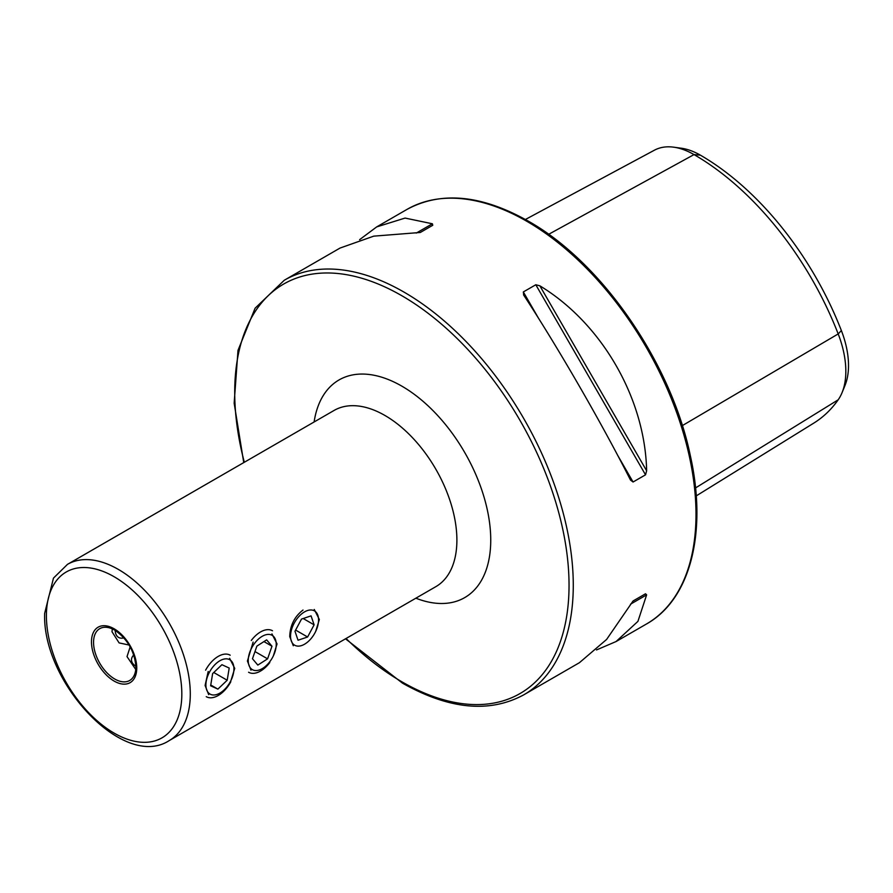 <?xml version="1.0" encoding="UTF-8"?>
<svg xmlns="http://www.w3.org/2000/svg" width="893" height="893" viewBox="0 0 893 893"><rect width="100%" height="100%" fill="white"/><g stroke="black" fill="none" stroke-linecap="round" stroke-linejoin="round"><path stroke-width="1.34" d="M273.358 655.864L277.042 643.931L271.941 633.896M231.041 680.299L234.725 668.355L229.613 658.331M315.675 631.429L319.359 619.496L314.258 609.461M130.166 646.878L127.018 656.601L135.747 669.471M93.553 642.357A29.927 17.28 -120 0 0 106.624 672.474A29.927 17.28 -120 0 0 129.675 680.488A29.927 17.28 -120 0 0 135.881 666.792A29.927 17.28 -120 0 0 135.87 666.29C134.43 651.176 127.52 639.209 115.152 630.391A29.927 17.28 -120 0 0 99.759 628.661A29.927 17.28 -120 0 0 93.553 642.357M112.328 628.918L111.993 631.708L119.104 642.904L129.105 645.036M208.192 671.48L205.1 685.467L208.672 694.609M253.121 642.1L247.417 661.032L250.989 670.174M303.006 610.053C294.523 616.561 290.102 625.413 289.734 636.597L293.306 645.739M243.744 462.596L234.156 403.178L237.996 350.357L255.097 308.219L284.298 280.235A239.391 138.214 60 0 1 403.993 292.1A239.391 138.214 60 0 1 560.391 503.049A239.391 138.214 60 0 1 523.689 694.877L579.423 662.695L606.615 639.444L633.07 600.978L645.527 593.778L646.632 594.872L637.926 621.372L616.07 641.542L596.491 649.948M523.722 295.125L523.331 291.944L535.8 284.755L539.852 285.816C601.782 323.322 645.114 398.39 646.632 470.778L645.527 474.819L633.07 482.008L630.514 480.088C601.837 423.382 558.505 348.303 523.722 295.125L523.532 294.824M359.611 239.659L376.69 226.9L405.076 218.071L432.379 223.775L432.77 225.27L420.313 232.47L373.765 236.143L340.032 248.064L284.298 280.235M525.397 219.488L654.424 150.191A80.671 46.57 60 0 1 673.679 147.178L681.337 148.227A75.481 43.578 60 0 1 700.38 155.159A230.227 132.923 60 0 1 841.362 330.555L838.192 333.937L682.33 425.615M696.239 495.894L813.813 423.092A235.417 135.915 60 0 0 838.192 399.796A80.671 46.57 -120 0 0 842.077 392.607L845.001 385.463A75.481 43.578 -120 0 0 841.362 330.555M673.679 147.178A80.671 46.57 60 0 1 694.028 154.589A235.417 135.915 60 0 1 838.192 333.937A80.671 46.57 -120 0 1 842.077 392.607M633.048 600.989L645.527 593.778L633.048 600.989M123.859 637.859A16.454 9.499 -60 0 1 118.144 637.133A16.454 9.499 -60 0 1 115.186 630.413M135.87 666.256A16.454 9.499 180 0 1 133.76 655.004M230.338 681.694A19.802 11.43 120 0 0 229.255 659.469A19.802 11.43 120 0 0 209.487 672.128A19.802 11.43 120 0 0 210.558 694.352A19.802 11.43 120 0 0 230.338 681.694M230.193 655.205A23.944 13.819 120 0 0 205.624 670.163M229.2 668.042L221.922 664.705L212.634 673.579L210.625 685.779L217.892 689.117L227.19 680.243L229.2 668.042M206.25 696.674A23.944 13.819 120 0 0 230.829 681.716M213.762 672.496L227.19 680.243M210.748 684.987L217.892 689.117M254.572 643.362A19.802 11.43 120 0 0 250.509 668.098A19.802 11.43 120 0 0 269.887 661.59A19.802 11.43 120 0 0 273.95 636.865A19.802 11.43 120 0 0 254.572 643.362M248.578 672.239A23.944 13.819 120 0 0 269.798 662.528M252.473 658.733L257.82 665.095L267.576 658.844L271.985 646.219L266.639 639.857L256.883 646.119L252.473 658.733M272.51 630.771A23.944 13.819 120 0 0 251.279 640.482M263.948 641.587L271.985 646.219M254.974 651.566L267.576 658.844M318.254 623.437A19.802 11.43 120 0 0 307.415 610.566A19.802 11.43 120 0 0 290.839 632.657A19.802 11.43 120 0 0 301.689 645.527A19.802 11.43 120 0 0 318.254 623.437M311.065 615.869L301.499 619.083L294.98 631.262L298.039 640.225L307.605 636.999L314.113 624.832L311.065 615.869M303.185 618.514L314.113 624.832M295.616 630.078L307.605 636.999M169.212 740.587L435.829 586.668A101.746 58.737 -120 0 0 456.892 540.086A101.746 58.737 -120 0 0 384.95 415.479A101.746 58.737 -120 0 0 334.082 410.445L67.477 564.365L53.48 578.095L44.65 613.391C42.016 681.995 123.602 770.425 169.212 740.587A101.746 58.737 -120 0 0 190.287 694.017A101.746 58.737 -120 0 0 145.872 591.624A101.746 58.737 -120 0 0 67.477 564.365M314.113 421.965A125.679 72.567 60 0 1 401.883 386.167A125.679 72.567 60 0 1 490.469 531.837A125.679 72.567 60 0 1 415.859 598.187M181.826 694.017A95.752 55.288 -120 0 0 114.114 576.733A95.752 55.288 -120 0 0 46.403 615.824A95.752 55.288 -120 0 0 114.114 733.108A95.752 55.288 -120 0 0 181.826 694.017M136.752 667.997A32.014 18.485 -120 0 0 114.114 628.784A32.014 18.485 -120 0 0 91.477 641.855A32.014 18.485 -120 0 0 114.114 681.069A32.014 18.485 -120 0 0 136.752 667.997M526.725 221.241A239.391 138.214 60 0 1 683.112 432.201A239.391 138.214 60 0 1 646.42 624.028C690.49 599.382 707.457 532.306 690.356 455.776C671.279 362.993 601.759 262.241 528.221 221.096C481.617 194.853 441.22 190.957 407.029 209.386A239.391 138.214 60 0 1 526.725 221.241M244.314 462.273A236.399 136.484 60 0 1 401.883 295.762A236.399 136.484 60 0 1 569.042 585.283A236.399 136.484 60 0 1 401.883 681.805A236.399 136.484 60 0 1 346.06 638.495M700.38 155.159L694.028 154.589L548.648 234.312M838.192 399.796L695.535 487.935M633.07 482.008L617.576 455.162M538.836 318.79L523.331 291.944M645.527 474.819L535.8 284.755M646.632 470.778L539.852 285.816M432.379 223.775L416.261 233.084M630.514 604.181L646.632 594.872M345.491 638.819L402.497 683.167C449.101 709.41 489.498 713.306 523.689 694.877M616.07 641.542L646.42 624.028M376.69 226.9L407.029 209.386"/></g></svg>
